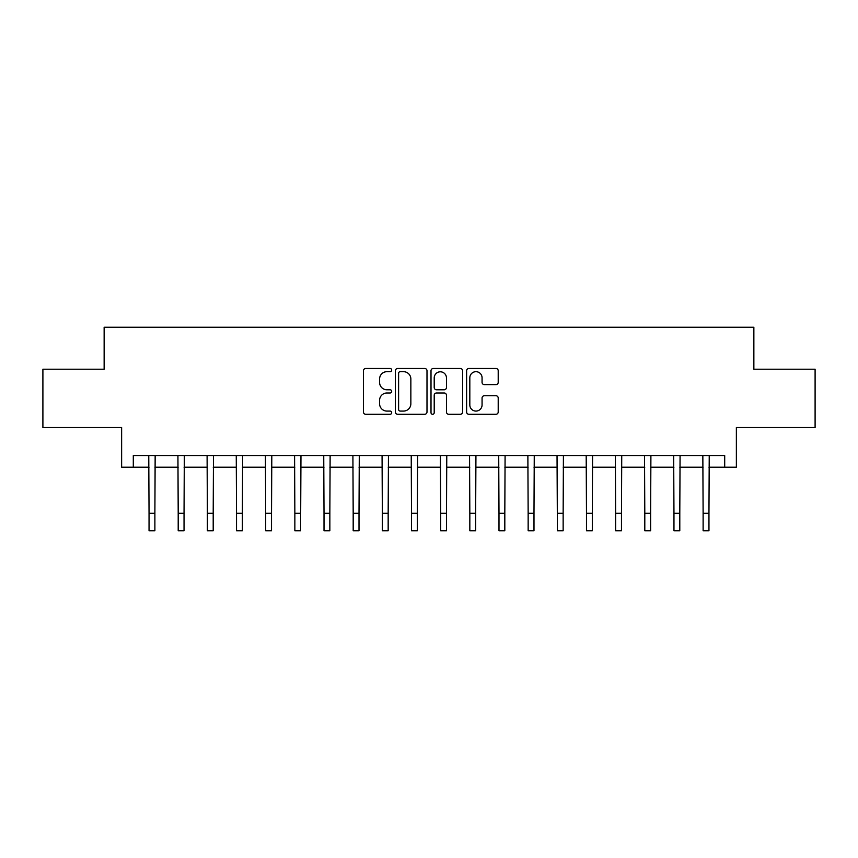 <?xml version="1.0" encoding="UTF-8"?>
<svg xmlns="http://www.w3.org/2000/svg" width="858" height="858" viewBox="0 0 858 858"><rect width="100%" height="100%" fill="white"/><g stroke="black" fill="none" stroke-linecap="round" stroke-linejoin="round"><path stroke-width="1.29" d="M391.677 370.088A1.598 1.598 0 0 0 390.068 368.479L365.744 368.479A2.295 2.295 0 0 0 363.449 370.774L363.449 411.99A2.295 2.295 0 0 0 365.744 414.285L390.068 414.285A1.598 1.598 0 0 0 391.677 412.677A1.598 1.598 0 0 0 390.068 411.079L386.926 411.079A7.325 7.325 0 0 1 379.59 403.743L379.59 400.311A7.325 7.325 0 0 1 386.926 392.985L390.068 392.985A1.598 1.598 0 0 0 391.677 391.377A1.598 1.598 0 0 0 390.068 389.779L386.926 389.779A7.325 7.325 0 0 1 379.59 382.454L379.59 379.011A7.325 7.325 0 0 1 386.926 371.686L390.068 371.686A1.598 1.598 0 0 0 391.677 370.088M495.924 384.631A2.295 2.295 0 0 0 498.208 382.336L498.208 370.774A2.295 2.295 0 0 0 495.924 368.479L468.897 368.479A2.295 2.295 0 0 0 466.613 370.774L466.613 411.99A2.295 2.295 0 0 0 468.897 414.285L495.924 414.285A2.295 2.295 0 0 0 498.208 411.99L498.208 398.026A2.295 2.295 0 0 0 495.924 395.731L484.362 395.731A2.295 2.295 0 0 0 482.067 398.026L482.067 404.955A6.124 6.124 0 0 1 475.943 411.079A6.124 6.124 0 0 1 469.819 404.955L469.819 377.81A6.124 6.124 0 0 1 475.943 371.686A6.124 6.124 0 0 1 482.067 377.81L482.067 382.336A2.295 2.295 0 0 0 484.362 384.631L495.924 384.631M133.301 467.202L133.301 455.534L724.699 455.534L724.699 467.202L736.368 467.202L736.368 427.541L815.1 427.541L815.1 369.219L753.86 369.219L753.86 327.23L104.14 327.23L104.14 369.219L42.9 369.219L42.9 427.541L121.632 427.541L121.632 467.202L149.045 467.202M426.994 370.774A2.295 2.295 0 0 0 424.71 368.479L397.683 368.479A2.295 2.295 0 0 0 395.399 370.774L395.399 411.99A2.295 2.295 0 0 0 397.683 414.285L424.71 414.285A2.295 2.295 0 0 0 426.994 411.99L426.994 370.774M433.29 368.479L460.317 368.479A2.295 2.295 0 0 1 462.601 370.774L462.601 411.99A2.295 2.295 0 0 1 460.317 414.285L448.755 414.285A2.295 2.295 0 0 1 446.46 411.99L446.46 395.27A2.295 2.295 0 0 0 444.176 392.985L436.497 392.985A2.295 2.295 0 0 0 434.212 395.27L434.212 412.677A1.598 1.598 0 0 1 432.604 414.285A1.598 1.598 0 0 1 431.006 412.677L431.006 370.774A2.295 2.295 0 0 1 433.29 368.479M154.88 467.202L178.207 467.202M184.041 467.202L207.368 467.202M213.202 467.202L236.529 467.202M242.364 467.202L265.69 467.202M271.525 467.202L294.852 467.202M300.686 467.202L324.013 467.202M329.847 467.202L353.185 467.202M359.009 467.202L382.346 467.202M388.17 467.202L411.508 467.202M417.331 467.202L440.669 467.202M446.492 467.202L469.83 467.202M475.654 467.202L498.991 467.202M504.815 467.202L528.153 467.202M533.987 467.202L557.314 467.202M563.148 467.202L586.475 467.202M592.31 467.202L615.636 467.202M621.471 467.202L644.798 467.202M650.632 467.202L673.959 467.202M679.793 467.202L703.12 467.202M708.955 467.202L724.699 467.202M400.203 371.686A1.598 1.598 0 0 0 398.605 373.294L398.605 409.47A1.598 1.598 0 0 0 400.203 411.079L403.528 411.079A7.325 7.325 0 0 0 410.853 403.743L410.853 379.011A7.325 7.325 0 0 0 403.528 371.686L400.203 371.686M446.46 377.928A6.124 6.124 0 0 0 440.336 371.804A6.124 6.124 0 0 0 434.212 377.928L434.212 387.484A2.295 2.295 0 0 0 436.497 389.779L444.176 389.779A2.295 2.295 0 0 0 446.46 387.484L446.46 377.928M148.766 455.534L149.045 513.277L154.88 513.277L155.159 455.534M149.045 513.277L149.045 530.77L154.88 530.77L154.88 513.277M177.928 455.534L178.207 513.277L184.041 513.277L184.32 455.534M178.207 513.277L178.207 530.77L184.041 530.77L184.041 513.277M207.1 455.534L207.368 513.277L213.202 513.277L213.481 455.534M207.368 513.277L207.368 530.77L213.202 530.77L213.202 513.277M236.261 455.534L236.529 513.277L242.364 513.277L242.642 455.534M236.529 513.277L236.529 530.77L242.364 530.77L242.364 513.277M265.422 455.534L265.69 513.277L271.525 513.277L271.804 455.534M265.69 513.277L265.69 530.77L271.525 530.77L271.525 513.277M294.584 455.534L294.852 513.277L300.686 513.277L300.965 455.534M294.852 513.277L294.852 530.77L300.686 530.77L300.686 513.277M323.745 455.534L324.013 513.277L329.847 513.277L330.126 455.534M324.013 513.277L324.013 530.77L329.847 530.77L329.847 513.277M352.906 455.534L353.185 513.277L359.009 513.277L359.288 455.534M353.185 513.277L353.185 530.77L359.009 530.77L359.009 513.277M382.067 455.534L382.346 513.277L388.17 513.277L388.449 455.534M382.346 513.277L382.346 530.77L388.17 530.77L388.17 513.277M411.229 455.534L411.508 513.277L417.331 513.277L417.61 455.534M411.508 513.277L411.508 530.77L417.331 530.77L417.331 513.277M440.39 455.534L440.669 513.277L446.492 513.277L446.771 455.534M440.669 513.277L440.669 530.77L446.492 530.77L446.492 513.277M469.551 455.534L469.83 513.277L475.654 513.277L475.933 455.534M469.83 513.277L469.83 530.77L475.654 530.77L475.654 513.277M498.712 455.534L498.991 513.277L504.815 513.277L505.094 455.534M498.991 513.277L498.991 530.77L504.815 530.77L504.815 513.277M527.874 455.534L528.153 513.277L533.987 513.277L534.255 455.534M528.153 513.277L528.153 530.77L533.987 530.77L533.987 513.277M557.035 455.534L557.314 513.277L563.148 513.277L563.416 455.534M557.314 513.277L557.314 530.77L563.148 530.77L563.148 513.277M586.196 455.534L586.475 513.277L592.31 513.277L592.578 455.534M586.475 513.277L586.475 530.77L592.31 530.77L592.31 513.277M615.358 455.534L615.636 513.277L621.471 513.277L621.739 455.534M615.636 513.277L615.636 530.77L621.471 530.77L621.471 513.277M644.519 455.534L644.798 513.277L650.632 513.277L650.9 455.534M644.798 513.277L644.798 530.77L650.632 530.77L650.632 513.277M673.68 455.534L673.959 513.277L679.793 513.277L680.072 455.534M673.959 513.277L673.959 530.77L679.793 530.77L679.793 513.277M702.841 455.534L703.12 513.277L708.955 513.277L709.234 455.534M703.12 513.277L703.12 530.77L708.955 530.77L708.955 513.277"/></g></svg>
